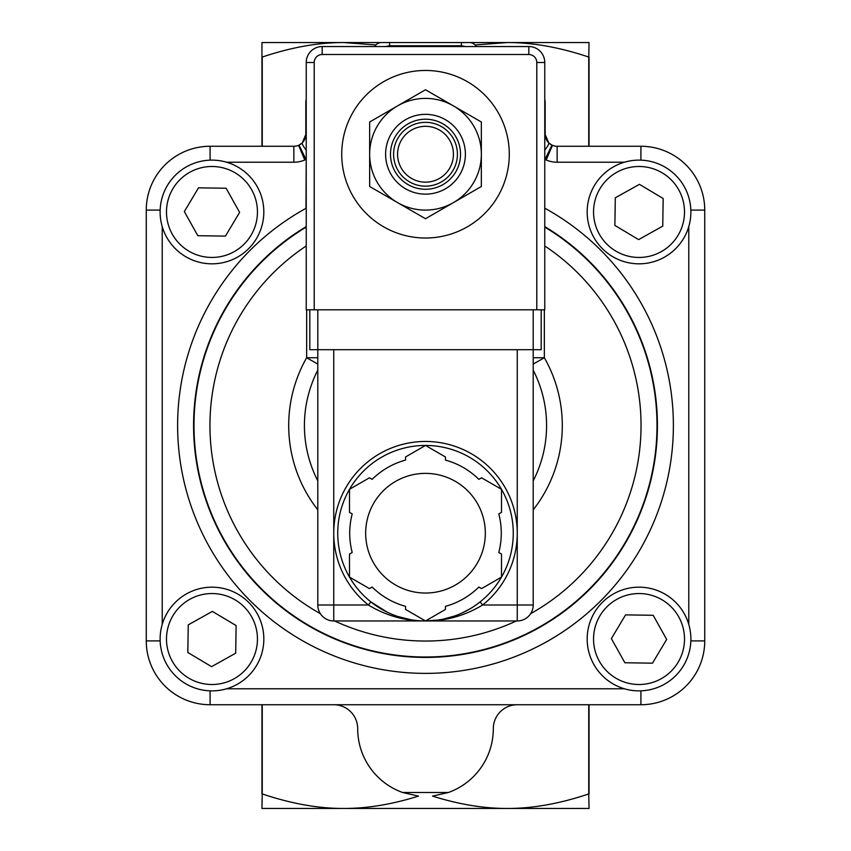 <?xml version="1.0" encoding="UTF-8"?>
<svg xmlns="http://www.w3.org/2000/svg" width="851" height="851" viewBox="0 0 851 851"><rect width="100%" height="100%" fill="white"/><g stroke="black" fill="none" stroke-linecap="round" stroke-linejoin="round"><path stroke-width="1.28" d="M347.612 123.406A83.77 83.77 0 0 1 491.155 102.205A83.77 83.77 0 0 1 437.744 237.121A83.77 83.77 0 0 1 347.612 123.406M453.423 202.612A55.847 55.847 0 0 0 453.423 105.875A55.847 55.847 0 0 0 369.653 154.244A55.847 55.847 0 0 0 453.423 202.612L425.5 218.728L369.653 186.486L369.653 122.001L425.5 89.759L481.347 122.001L481.347 186.486L453.423 202.612M212.729 160.126A51.858 51.858 0 0 0 166.69 237.248A51.858 51.858 0 0 0 256.502 238.546A51.858 51.858 0 0 0 212.729 160.126M198.506 187.837L226.132 188.241L239.61 212.378L225.441 236.11L197.815 235.706L184.337 211.569L198.506 187.837M690.874 212.729A51.858 51.858 0 0 0 613.752 166.69A51.858 51.858 0 0 0 612.454 256.502A51.858 51.858 0 0 0 690.874 212.729M663.163 198.506L662.759 226.132L638.622 239.61L614.89 225.441L615.294 197.815L639.431 184.337L663.163 198.506M638.271 690.874A51.858 51.858 0 0 0 684.31 613.752A51.858 51.858 0 0 0 594.498 612.454A51.858 51.858 0 0 0 638.271 690.874M652.494 663.163L624.868 662.759L611.39 638.622L625.559 614.89L653.185 615.294L666.663 639.431L652.494 663.163M365.664 533.205A59.836 59.836 0 0 1 455.413 481.389A59.836 59.836 0 0 1 455.413 585.02A59.836 59.836 0 0 1 365.664 533.205M369.44 588.605L372.153 587.041A75.792 75.792 0 0 0 405.555 606.327L405.555 609.444L425.5 620.964L445.445 609.444L445.445 606.327A75.792 75.792 0 0 0 478.847 587.041L481.56 588.605L501.505 577.084L501.505 554.054L498.792 552.49A75.792 75.792 0 0 0 498.792 513.919L501.505 512.355L501.505 489.325L481.56 477.805L478.847 479.368A75.792 75.792 0 0 0 445.445 460.083L445.445 456.966L425.5 445.445L405.555 456.966L405.555 460.083A75.792 75.792 0 0 0 372.153 479.368L369.44 477.805L349.495 489.325L349.495 512.355L352.208 513.919A75.792 75.792 0 0 0 352.208 552.49L349.495 554.054L349.495 577.084L369.44 588.605M480.134 601.891A87.759 87.759 0 0 1 337.741 533.205A87.759 87.759 0 0 1 463.625 454.157A87.759 87.759 0 0 1 480.134 601.891L482.613 605.008A91.748 91.748 0 0 0 425.5 441.456A91.748 91.748 0 0 0 368.387 605.008L370.866 601.891L387.003 612.071M333.752 349.708L333.752 605.008L368.387 605.008C386.248 615.794 405.289 621.113 425.5 620.964L422.532 620.911M410.959 619.751L397.821 616.486M470.284 608.678L462.136 612.954M454.232 616.124L443.116 619.177M438.446 620.007L425.5 620.964C445.711 621.113 464.752 615.794 482.613 605.008L517.248 605.008L517.248 620.964L333.752 620.964A15.956 15.956 0 0 1 317.795 605.008L317.795 349.708L533.205 349.708L533.205 605.008A15.956 15.956 0 0 1 517.248 620.964A15.956 15.956 0 0 0 533.205 605.008L517.248 605.008L517.248 349.708M533.205 309.817L533.205 349.708L541.183 349.708L541.183 309.817M309.817 309.817L309.817 349.708L317.795 349.708L317.795 309.817M306.232 62.495L306.232 309.817L314.21 309.817L314.21 62.495A7.978 7.978 0 0 1 322.189 54.517L528.811 54.517A7.978 7.978 0 0 1 536.79 62.495L536.79 309.817L544.768 309.817L544.768 62.495A15.956 15.956 0 0 0 528.811 46.539L322.189 46.539A15.956 15.956 0 0 0 306.232 62.495L314.21 62.495M536.79 309.817L314.21 309.817M457.412 154.244A31.912 31.912 0 0 0 409.544 126.608A31.912 31.912 0 0 0 409.544 181.88A31.912 31.912 0 0 0 457.412 154.244M453.423 154.244A27.923 27.923 0 0 1 411.544 178.423A27.923 27.923 0 0 1 411.533 130.065A27.923 27.923 0 0 1 453.423 154.244M465.391 154.244A39.891 39.891 0 0 0 405.555 119.693A39.891 39.891 0 0 0 405.555 188.794A39.891 39.891 0 0 0 465.391 154.244M460.529 154.244A35.019 35.019 0 0 1 407.991 184.571A35.019 35.019 0 0 1 407.991 123.916A35.019 35.019 0 0 1 460.529 154.244M160.126 638.271A51.858 51.858 0 0 0 237.248 684.31A51.858 51.858 0 0 0 238.546 594.498A51.858 51.858 0 0 0 160.126 638.271M187.837 652.494L188.241 624.868L212.378 611.39L236.11 625.559L235.706 653.185L211.569 666.663L187.837 652.494M385.673 46.539L389.598 45.741L461.402 45.741L465.327 46.539M476.294 46.539A7.978 7.978 0 0 0 469.38 42.55L381.62 42.55A7.978 7.978 0 0 0 374.706 46.539M306.232 134.16A15.956 1.447 180 0 0 305.828 134.479L306.232 102.248M306.232 150.159A15.956 2.734 -133.9 0 1 302.254 142.947L305.828 134.479L305.828 102.386A11.967 11.967 0 0 1 306.232 99.322M210.091 160.148L210.091 146.266L293.861 146.266A11.967 11.967 0 0 0 305.828 134.298M226.6 162.222L293.861 162.222A27.923 27.923 0 0 0 304.796 159.988L305.966 159.456L299.052 145.085L302.254 142.947M544.768 208.346L545.034 208.346A247.875 247.875 0 0 1 616.464 583.541A247.875 247.875 0 0 1 234.536 583.541A247.875 247.875 0 0 1 305.966 208.346L306.232 159.201M544.768 99.322A11.967 11.967 0 0 1 545.172 102.386L545.172 134.479L544.768 102.248M544.768 134.16A15.956 1.447 0 0 1 545.172 134.479L548.746 142.947A15.956 2.734 -46.1 0 1 544.768 150.159M210.091 146.266A63.825 63.825 0 0 0 146.266 210.091L146.266 640.909A63.825 63.825 0 0 0 210.091 704.734L640.909 704.734A63.825 63.825 0 0 0 704.734 640.909L704.734 210.091A63.825 63.825 0 0 0 640.909 146.266L557.139 146.266A11.967 11.967 0 0 1 551.948 145.085L545.034 159.456L546.204 159.988A27.923 27.923 0 0 0 557.139 162.222L624.4 162.222M544.768 159.201L544.768 208.814M545.172 134.298A11.967 11.967 0 0 0 551.948 145.085L548.746 142.947M304.669 808.45L343.73 808.45C367.185 808.503 392.088 804.397 418.447 796.111L402.587 792.494A67.814 67.814 0 0 1 357.686 728.669A23.934 23.934 0 0 0 333.752 704.734M418.447 796.111L402.587 792.494L448.413 792.494L432.553 796.111C458.912 804.397 483.815 808.503 507.281 808.45L546.331 808.45M517.248 704.734A23.934 23.934 0 0 0 493.314 728.669A67.814 67.814 0 0 1 448.413 792.494M546.331 42.55L507.281 42.55L475.092 44.954M375.908 44.954L343.73 42.55L304.669 42.55M507.281 42.55L589.052 42.55L588.754 57.06C559.66 47.294 532.503 42.454 507.281 42.55L461.402 42.55L461.402 45.741M389.598 45.741L389.598 42.55L261.948 42.55L261.948 146.266M343.719 42.55C318.497 42.454 291.34 47.294 262.246 57.06L261.948 57.06M507.281 808.45C532.503 808.546 559.66 803.706 588.754 793.94L589.052 808.45L261.948 808.45L262.246 793.94C291.34 803.706 318.497 808.546 343.719 808.45M262.246 146.266L262.246 57.06M261.948 704.734L261.948 793.94M262.246 793.94L262.246 704.734M448.392 792.504L432.553 796.111M589.052 146.266L589.052 57.06M589.052 793.94L589.052 704.734M588.754 57.06L588.754 146.266M588.754 704.734L588.754 793.94M212.633 166.498A45.475 45.475 0 0 1 251.024 235.28A45.475 45.475 0 0 1 172.264 234.142A45.475 45.475 0 0 1 212.633 166.498M162.222 624.4L162.222 226.6M624.4 688.778L226.6 688.778M688.778 226.6L688.778 624.4M684.502 212.633A45.475 45.475 0 0 1 615.72 251.024A45.475 45.475 0 0 1 616.858 172.264A45.475 45.475 0 0 1 684.502 212.633M638.367 684.502A45.475 45.475 0 0 1 599.976 615.72A45.475 45.475 0 0 1 678.736 616.858A45.475 45.475 0 0 1 638.367 684.502M333.752 605.008L333.752 620.964A15.956 15.956 0 0 1 317.795 605.008L333.752 605.008M528.811 54.517L528.811 46.539M544.768 62.495L536.79 62.495M322.189 46.539L322.189 54.517M166.498 638.367A45.475 45.475 0 0 1 235.28 599.976A45.475 45.475 0 0 1 234.142 678.736A45.475 45.475 0 0 1 166.498 638.367M298.552 145.308L304.796 159.988M293.861 146.266L293.861 162.222M546.204 159.988L552.448 145.308M557.139 162.222L557.139 146.266M640.909 160.148L640.909 146.266M533.205 364.09L544.342 357.739L533.205 357.739M317.795 357.739L306.658 357.739L317.795 364.09M533.205 509.845A136.798 136.798 0 0 0 544.342 357.739L544.342 309.817M306.658 309.817L306.658 357.739A136.798 136.798 0 0 0 317.795 509.845M533.205 370.174A121.087 121.087 0 0 1 533.205 480.826M317.795 480.826A121.087 121.087 0 0 1 317.795 370.174M544.768 226.6A231.919 231.919 0 0 1 602.338 575.553A231.919 231.919 0 0 1 248.662 575.553A231.919 231.919 0 0 1 306.232 226.6M306.232 227.089A231.504 231.504 0 0 0 249.035 575.35A231.504 231.504 0 0 0 601.965 575.35A231.504 231.504 0 0 0 544.778 227.089M690.852 210.091L704.734 210.091M690.852 640.909L704.734 640.909M640.909 690.852L640.909 704.734M210.091 690.852L210.091 704.734M160.148 640.909L146.266 640.909M160.148 210.091L146.266 210.091M544.768 245.96A215.548 215.548 0 0 1 530.662 613.656M516.355 620.964A215.548 215.548 0 0 1 334.645 620.964M320.338 613.656A215.548 215.548 0 0 1 306.232 245.96"/></g></svg>
